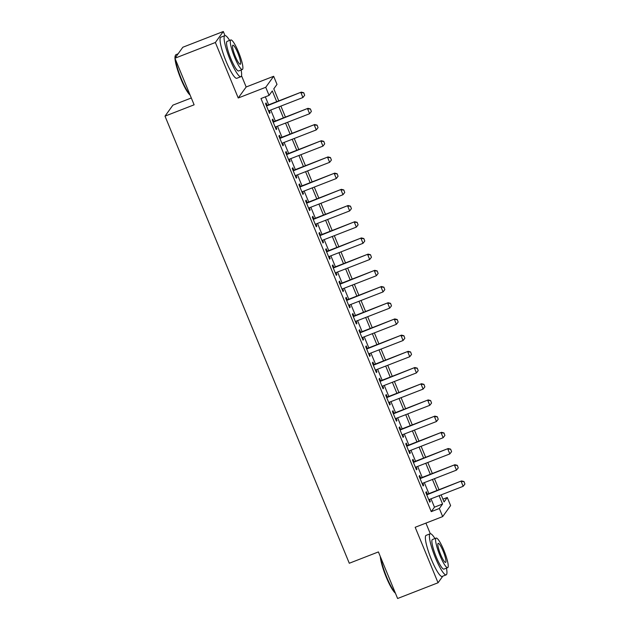 <?xml version="1.0" encoding="UTF-8"?>
<svg xmlns="http://www.w3.org/2000/svg" width="630" height="630" viewBox="0 0 630 630"><rect width="100%" height="100%" fill="white"/><g stroke="black" fill="none" stroke-linecap="round" stroke-linejoin="round"><path stroke-width="0.94" d="M442.914 499.173L447.269 497.48L450.608 505.583L442.677 516.584L439.338 508.489L442.559 504.024L439.11 495.668M430.306 533.744L425.919 523.105M191.307 97.981L172.927 105.131L165.005 116.14L349.288 563.251L378.409 551.927L397.609 598.5L438.047 582.766L442.803 576.174M165.005 116.14L194.119 104.808L174.927 58.236L182.85 47.234L223.296 31.5L215.365 42.501L238.234 97.989L265.734 87.294L273.664 76.285L277.003 84.388L273.79 88.846L278.751 100.894M238.234 97.989L246.165 86.987L241.511 75.687M224.989 35.603L223.296 31.5M246.165 86.987L273.664 76.285M174.927 58.236L215.365 42.501M427.36 494.219L426.329 491.723L425.793 492.471L429.802 502.189L430.337 501.441L429.502 499.409M420.683 478.02L419.651 475.524L419.115 476.264L423.124 485.99L423.659 485.242L422.824 483.21M414.005 461.822L412.981 459.325L412.445 460.065L416.446 469.791L416.981 469.043L416.147 467.011M407.327 445.623L406.303 443.126L405.767 443.866L409.768 453.584L410.303 452.844L409.469 450.812M400.648 429.416L399.625 426.927L399.089 427.668L403.09 437.385L403.625 436.645L402.791 434.613M393.97 413.217L392.947 410.728L392.411 411.469L396.42 421.187L396.955 420.446L396.113 418.415M387.3 397.018L386.269 394.522L385.733 395.27L389.742 404.988L390.277 404.247L389.434 402.208M380.622 380.819L379.591 378.323L379.055 379.071L383.064 388.789L383.599 388.048L382.757 386.009M373.944 364.62L372.913 362.124L372.377 362.872L376.386 372.59L376.921 371.842L376.086 369.81M367.266 348.421L366.235 345.925L365.699 346.665L369.708 356.391L370.243 355.643L369.408 353.611M360.588 332.223L359.557 329.726L359.021 330.466L363.03 340.192L363.565 339.444L362.73 337.412M353.91 316.024L352.887 313.527L352.351 314.268L356.352 323.993L356.887 323.245L356.052 321.213M347.232 299.817L346.209 297.329L345.673 298.069L349.674 307.786L350.209 307.046L349.374 305.014M340.554 283.618L339.531 281.13L338.995 281.87L343.003 291.588L343.539 290.847L342.696 288.816M333.876 267.419L332.853 264.923L332.317 265.671L336.325 275.389L336.861 274.649L336.018 272.617M327.206 251.22L326.175 248.724L325.639 249.472L329.648 259.19L330.183 258.45L329.34 256.41M320.528 235.022L319.497 232.525L318.961 233.273L322.969 242.991L323.505 242.243L322.662 240.211M313.85 218.823L312.819 216.326L312.283 217.074L316.291 226.792L316.827 226.044L315.992 224.012M307.172 202.624L306.141 200.127L305.605 200.868L309.613 210.593L310.149 209.845L309.314 207.813M300.494 186.425L299.47 183.928L298.927 184.669L302.935 194.394L303.471 193.646L302.636 191.614M293.816 170.226L292.793 167.73L292.257 168.47L296.257 178.188L296.793 177.447L295.958 175.416M287.138 154.019L286.114 151.531L285.579 152.271L289.579 161.989L290.115 161.248L289.28 159.217M280.46 137.82L279.436 135.332L278.901 136.072L282.909 145.79L283.445 145.05L282.602 143.018M273.79 121.621L272.759 119.125L272.223 119.873L276.231 129.591L276.767 128.851L275.924 126.811M276.72 101.682L272.294 90.933L269.073 95.39L260.985 98.54L431.251 511.631L434.464 507.174L431.022 498.818M428.88 493.629L424.344 482.619M422.21 477.422L417.666 466.42M415.532 461.223L410.996 450.222M408.854 445.024L404.318 434.015M402.176 428.825L397.64 417.816M395.498 412.626L390.962 401.617M388.82 396.427L384.284 385.418M382.142 380.229L377.606 369.219M375.464 364.03L370.928 353.02M368.786 347.831L364.25 336.822M362.116 331.624L357.572 320.623M355.438 315.425L350.902 304.416M348.76 299.226L344.224 288.217M342.082 283.027L337.546 272.018M335.404 266.829L330.868 255.819M328.726 250.63L324.19 239.62M322.048 234.431L317.512 223.422M315.37 218.232L310.834 207.223M308.7 202.025L304.156 191.024M302.022 185.826L297.478 174.825M295.344 169.627L290.808 158.618M288.666 153.429L284.13 142.419M281.988 137.23L277.452 126.221M275.31 121.031L270.774 110.022M268.632 104.832L265.34 96.847M267.112 105.423L266.08 102.926L265.545 103.674L269.553 113.392L270.089 112.652L269.246 110.612M442.677 516.584L415.178 527.286L438.047 582.766M431.251 511.631L439.338 508.489M269.073 95.39L265.734 87.294M441.142 494.881L444.055 501.945L447.269 497.48M280.893 106.084L285.429 117.093M287.571 122.283L292.107 133.292M294.249 138.482L298.785 149.491M300.927 154.689L305.463 165.69M307.605 170.887L312.141 181.889M314.283 187.086L318.819 198.096M320.954 203.285L325.497 214.294M327.632 219.484L332.168 230.493M334.309 235.683L338.845 246.692M340.988 251.882L345.523 262.891M347.666 268.081L352.202 279.09M354.343 284.28L358.88 295.289M361.022 300.486L365.558 311.488M367.7 316.685L372.236 327.695M374.377 332.884L378.913 343.893M381.048 349.083L385.591 360.092M387.726 365.282L392.262 376.291M394.404 381.481L398.94 392.49M401.082 397.68L405.618 408.689M407.76 413.878L412.296 424.888M414.438 430.085L418.974 441.087M421.116 446.284L425.652 457.285M427.794 462.483L432.33 473.492M434.464 478.682L439.008 489.691M436.976 490.479L432.432 479.469M430.298 474.28L425.762 463.27M423.62 458.081L419.084 447.072M416.942 441.882L412.406 430.873M410.264 425.683L405.728 414.674M403.586 409.476L399.05 398.475M396.908 393.277L392.372 382.276M390.23 377.079L385.694 366.069M383.552 360.88L379.016 349.87M376.882 344.681L372.338 333.672M370.204 328.482L365.668 317.473M363.526 312.283L358.99 301.274M356.848 296.084L352.312 285.075M350.17 279.885L345.634 268.876M343.492 263.679L338.956 252.677M336.814 247.48L332.278 236.47M330.136 231.281L325.6 220.272M323.466 215.082L318.922 204.073M316.788 198.883L312.244 187.874M310.11 182.684L305.574 171.675M303.432 166.485L298.896 155.476M296.754 150.286L292.218 139.277M290.076 134.08L285.54 123.078M283.398 117.881L278.862 106.879M434.464 507.174L442.559 504.024M269.364 112.927L270.089 112.652M276.042 129.134L276.767 128.851M282.712 145.333L283.445 145.05M289.391 161.532L290.115 161.248M296.068 177.731L296.793 177.447M302.746 193.93L303.471 193.646M309.425 210.129L310.149 209.845M316.102 226.327L316.827 226.044M322.78 242.526L323.505 242.243M329.459 258.725L330.183 258.45M336.129 274.932L336.861 274.649M342.807 291.131L343.539 290.847M349.485 307.33L350.209 307.046M356.163 323.529L356.887 323.245M362.841 339.727L363.565 339.444M369.519 355.926L370.243 355.643M376.197 372.125L376.921 371.842M382.875 388.324L383.599 388.048M389.553 404.531L390.277 404.247M396.223 420.73L396.955 420.446M402.901 436.929L403.625 436.645M409.579 453.127L410.303 452.844M416.257 469.326L416.981 469.043M422.935 485.525L423.659 485.242M429.613 501.724L430.337 501.441M304.684 95.264L303.747 92.744L304.684 95.264L302.92 97.516L268.522 110.896M266.522 106.037L301.305 92.122L303.747 92.744M266.38 105.706L301.305 92.122M302.92 97.516L300.919 92.657L303.684 92.831M190.095 95.051A21.514 3.78 -111.3 0 1 180.912 78.994A21.514 3.78 -111.3 0 1 174.99 58.401M174.982 58.157A21.514 3.78 -111.3 0 1 175.227 55.881L175.502 55.22A22.042 3.867 68.7 0 0 175.266 57.763M178.101 53.826L176.022 54.637A22.042 3.867 68.7 0 0 175.502 55.22M175.439 59.488A22.042 3.867 68.7 0 0 181.33 78.9A22.042 3.867 68.7 0 0 189.906 94.579M229.611 40.414A22.042 3.867 68.7 0 0 224.879 35.634A22.042 3.867 68.7 0 0 230.186 59.889A22.042 3.867 68.7 0 0 240.857 76.718A22.042 3.867 68.7 0 0 241.117 69.993M224.879 35.634L220.831 37.209A22.042 3.867 68.7 0 0 226.139 61.464A22.042 3.867 68.7 0 0 236.809 78.285L240.857 76.718M242.337 69.513L238.62 70.962A15.868 2.788 -111.3 0 1 230.934 58.85A15.868 2.788 -111.3 0 1 227.115 41.383L230.832 39.942A15.868 2.788 68.7 0 0 234.659 57.401A15.868 2.788 68.7 0 0 242.337 69.513A15.868 2.788 68.7 0 0 238.51 52.054A15.868 2.788 68.7 0 0 230.832 39.942M235.344 56.456A10.23 1.795 68.7 0 0 240.29 64.26A10.23 1.795 68.7 0 0 237.825 52.999A10.23 1.795 68.7 0 0 232.88 45.195A10.23 1.795 68.7 0 0 235.344 56.456M395.419 593.192A21.514 3.78 -111.3 0 1 386.229 577.143A21.514 3.78 -111.3 0 1 380.315 556.542M380.764 557.637A22.042 3.867 68.7 0 0 386.655 577.041A22.042 3.867 68.7 0 0 395.223 592.72M434.936 538.555A22.042 3.867 68.7 0 0 430.195 533.775A22.042 3.867 68.7 0 0 435.503 558.038A22.042 3.867 68.7 0 0 446.174 574.859A22.042 3.867 68.7 0 0 446.442 568.134M430.195 533.775L426.148 535.35A22.042 3.867 68.7 0 0 431.463 559.613A22.042 3.867 68.7 0 0 442.134 576.434L446.174 574.859M447.654 567.662L443.937 569.11A15.868 2.788 -111.3 0 1 436.259 556.999A15.868 2.788 -111.3 0 1 432.432 539.532L436.157 538.083A15.868 2.788 68.7 0 0 439.976 555.55A15.868 2.788 68.7 0 0 447.654 567.662A15.868 2.788 68.7 0 0 443.835 550.195A15.868 2.788 68.7 0 0 436.157 538.083M440.661 554.597A10.23 1.795 68.7 0 0 445.615 562.401A10.23 1.795 68.7 0 0 443.15 551.148A10.23 1.795 68.7 0 0 438.197 543.344A10.23 1.795 68.7 0 0 440.661 554.597M311.362 111.463L310.425 108.943L311.362 111.463L309.598 113.715L275.2 127.095M273.2 122.236L307.983 108.321L310.425 108.943M273.058 121.905L307.983 108.321M309.598 113.715L307.598 108.856L310.362 109.029M318.04 127.662L317.103 125.142L318.04 127.662L316.276 129.914L281.878 143.293M279.877 138.435L314.661 124.519L317.103 125.142M279.736 138.104L314.661 124.519M316.276 129.914L314.275 125.055L317.04 125.228M324.718 143.861L323.781 141.34L324.718 143.861L322.954 146.121L288.556 159.5M286.555 154.633L321.332 140.718L323.781 141.34M286.414 154.303L321.332 140.718M322.954 146.121L320.946 141.254L323.71 141.435M331.396 160.059L330.459 157.539L331.396 160.059L329.632 162.32L295.234 175.699M293.226 170.84L328.01 156.925L330.459 157.539M293.092 170.502L328.01 156.925M329.632 162.32L327.624 157.461L330.388 157.634M338.066 176.258L337.129 173.738L338.066 176.258L336.31 178.518L301.912 191.898M299.904 187.039L334.688 173.124L337.129 173.738M299.77 186.701L334.688 173.124M336.31 178.518L334.302 173.66L337.066 173.833M344.744 192.457L343.807 189.945L344.744 192.457L342.98 194.717L308.59 208.097M306.582 203.238L341.365 189.323L343.807 189.945M306.448 202.907L341.365 189.323M342.98 194.717L340.98 189.858L343.744 190.032M351.422 208.664L350.485 206.144L351.422 208.664L349.658 210.916L315.26 224.296M313.26 219.437L348.043 205.522L350.485 206.144M313.126 219.106L348.043 205.522M349.658 210.916L347.658 206.057L350.422 206.23M358.1 224.863L357.163 222.343L358.1 224.863L356.336 227.115L321.938 240.495M319.938 235.636L354.721 221.721L357.163 222.343M319.804 235.305L354.721 221.721M356.336 227.115L354.336 222.256L357.1 222.429M364.778 241.062L363.841 238.542L364.778 241.062L363.014 243.314L328.616 256.693M326.616 251.835L361.399 237.919L363.841 238.542M326.474 251.504L361.399 237.919M363.014 243.314L361.014 238.455L363.778 238.628M371.456 257.26L370.519 254.74L371.456 257.26L369.692 259.513L335.294 272.892M333.294 268.034L368.077 254.118L370.519 254.74M333.152 267.703L368.077 254.118M369.692 259.513L367.692 254.654L370.456 254.827M378.134 273.459L377.197 270.939L378.134 273.459L376.37 275.719L341.972 289.099M339.972 284.232L374.748 270.317L377.197 270.939M339.83 283.902L374.748 270.317M376.37 275.719L374.362 270.853L377.134 271.026M384.812 289.658L383.875 287.138L384.812 289.658L383.048 291.918L348.65 305.298M346.642 300.431L381.426 286.524L383.875 287.138M346.508 300.1L381.426 286.524M383.048 291.918L381.04 287.052L383.804 287.233M391.482 305.857L390.545 303.337L391.482 305.857L389.726 308.117L355.328 321.497M353.32 316.638L388.104 302.723L390.545 303.337M353.186 316.299L388.104 302.723M389.726 308.117L387.718 303.258L390.482 303.432M398.16 322.056L397.223 319.536L398.16 322.056L396.404 324.316L362.006 337.696M359.998 332.837L394.782 318.922L397.223 319.536M359.864 332.506L394.782 318.922M396.404 324.316L394.396 319.457L397.16 319.63M404.838 338.263L403.901 335.743L404.838 338.263L403.074 340.515L368.676 353.895M366.676 349.036L401.46 335.121L403.901 335.743M366.542 348.705L401.46 335.121M403.074 340.515L401.074 335.656L403.838 335.829M411.516 354.462L410.579 351.942L411.516 354.462L409.752 356.714L375.354 370.093M373.354 365.235L408.138 351.32L410.579 351.942M373.22 364.904L408.138 351.32M409.752 356.714L407.752 351.855L410.516 352.028M418.194 370.661L417.257 368.141L418.194 370.661L416.43 372.913L382.032 386.292M380.032 381.433L414.816 367.518L417.257 368.141M379.898 381.103L414.816 367.518M416.43 372.913L414.43 368.054L417.194 368.227M424.872 386.859L423.935 384.339L424.872 386.859L423.108 389.112L388.71 402.491M386.71 397.632L421.494 383.717L423.935 384.339M386.568 397.302L421.494 383.717M423.108 389.112L421.108 384.253L423.872 384.426M431.55 403.058L430.613 400.538L431.55 403.058L429.786 405.31L395.388 418.69M393.388 413.831L428.172 399.916L430.613 400.538M393.246 413.501L428.172 399.916M429.786 405.31L427.786 400.452L430.55 400.625M438.228 419.257L437.291 416.737L438.228 419.257L436.464 421.517L402.066 434.897M400.066 430.03L434.842 416.115L437.291 416.737M399.924 429.699L434.842 416.115M436.464 421.517L434.456 416.651L437.22 416.832M444.906 435.456L443.969 432.936L444.906 435.456L443.142 437.716L408.744 451.096M406.736 446.237L441.52 432.322L443.969 432.936M406.602 445.898L441.52 432.322M443.142 437.716L441.134 432.857L443.898 433.03M451.576 451.655L450.639 449.135L451.576 451.655L449.82 453.915L415.422 467.295M413.414 462.436L448.198 448.521L450.639 449.135M413.28 462.105L448.198 448.521M449.82 453.915L447.812 449.056L450.576 449.229M458.254 467.854L457.317 465.342L458.254 467.854L456.49 470.114L422.1 483.494M420.092 478.635L454.876 464.719L457.317 465.342M419.958 478.304L454.876 464.719M456.49 470.114L454.49 465.255L457.254 465.428M464.932 484.06L463.995 481.541L464.932 484.06L463.168 486.313L428.77 499.692M426.77 494.834L461.554 480.918L463.995 481.541M426.636 494.503L461.554 480.918M463.168 486.313L461.168 481.454L463.932 481.627"/></g></svg>
